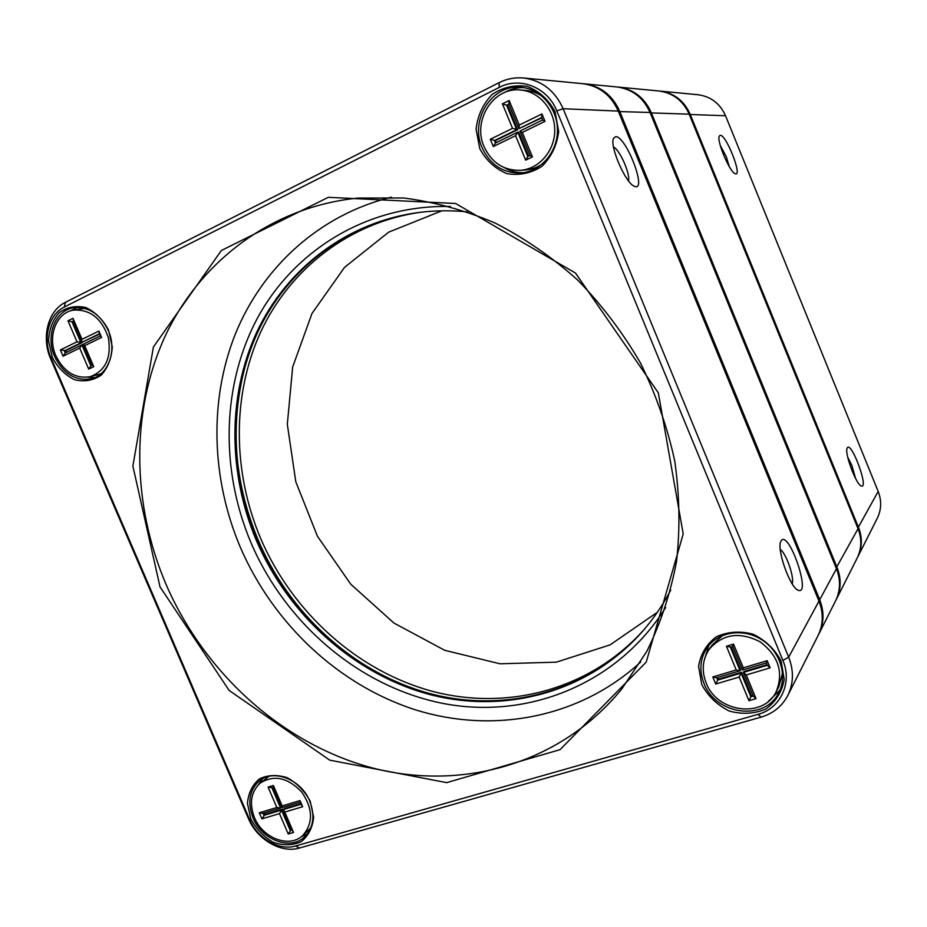 <?xml version="1.0" encoding="UTF-8"?>
<svg xmlns="http://www.w3.org/2000/svg" width="927" height="927" viewBox="0 0 927 927"><rect width="100%" height="100%" fill="white"/><g stroke="black" fill="none" stroke-linecap="round" stroke-linejoin="round"><path stroke-width="1.39" d="M615.644 136.675C625.98 135.69 647.475 191.727 634.705 186.397C626.131 184.461 609.062 145.539 613.616 138.181L615.644 136.675M781.252 540.638C788.75 529.699 811.449 595.331 798.367 590.325C790.314 588.448 776.2 548.657 780.905 541.241L781.252 540.638M787.846 695.401L818.066 635.54C823.327 624.613 823.628 613.141 818.97 601.113L618.286 111.101C611.02 95.017 599.143 85.875 582.654 83.662L523.535 77.984C541.774 80.44 554.972 90.684 563.152 108.726L788.68 657.197C793.918 670.627 793.639 683.361 787.846 695.401C782.098 706.281 773.164 713.523 761.055 717.139L299.525 848.02C281.171 853.663 257.046 839.561 248.413 818.518L50.742 359.027C41.112 337.66 47.88 310.719 65.423 302.329L499.108 82.654C506.849 78.783 514.995 77.231 523.535 77.984M701.785 684.578L698.564 666.374C700.58 654.184 706.455 644.346 716.189 636.849C727.614 631.669 739.862 630.766 752.956 634.161C765.308 640.128 774.682 649.051 781.067 660.939L784.219 679.537C781.959 691.913 775.818 701.739 765.806 709.028C754.242 713.929 742.029 714.578 729.167 710.997C717.127 704.983 708.008 696.177 701.785 684.578M250.869 819.028L247.428 803.442C248.32 793.153 252.306 784.972 259.363 778.912C267.822 774.868 277.15 774.485 287.335 777.765C297.08 783.199 304.716 791.055 310.232 801.322L313.65 817.197C312.596 827.626 308.448 835.783 301.205 841.693C292.619 845.517 283.314 845.725 273.28 842.307C263.731 836.838 256.269 829.074 250.869 819.028M52.341 357.463L48.563 340.985C49.085 329.653 52.63 320.197 59.177 312.631C67.138 307.057 76.037 305.365 85.863 307.521C95.365 312.109 102.909 319.606 108.505 330.024L112.271 346.825C111.599 358.32 107.891 367.787 101.147 375.215C93.071 380.557 84.183 382.063 74.496 379.722C65.191 375.087 57.81 367.671 52.341 357.463M479.746 148.575L476.084 129.154C477.648 115.574 482.979 104.021 492.086 94.484C502.886 87.231 514.612 84.554 527.278 86.42C539.317 91.217 548.587 99.664 555.088 111.75L558.68 131.622C556.884 145.435 551.298 157.022 541.913 166.373C530.962 173.314 519.271 175.724 506.826 173.604C495.088 168.714 486.061 160.371 479.746 148.575M160.023 586.895L132.885 466.119L153.395 347.034L221.356 250.499L328.309 197.324L455.586 203.488L575.493 273.071L658.321 392.839L683.211 533.952L646.223 662.087L560.035 749.665L446.721 782.643L329.745 760.163L229.131 690.43L160.023 586.895M782.886 660.395L556.814 110.904C547.683 87.381 519.943 76.292 499.224 87.416L64.322 307.034C48.552 314.554 42.433 338.818 51.112 358.065L249.572 819.41C257.347 838.379 279.085 851.067 295.586 845.98L758.077 714.335C780.488 708.529 792.62 682.77 782.886 660.395L788.68 657.197L818.97 601.113M166.003 584.288C204.38 672.851 281.889 743.616 371.715 767.765C461.345 791.391 560.105 764.474 621.635 689.167L646.803 651.38C660.569 623.477 670.476 593.477 676.548 561.38C680.233 528.471 679.63 494.995 674.729 460.962C667.37 427.092 655.922 394.381 640.383 362.839C622.701 332.469 601.774 304.844 577.614 279.989C551.959 257.092 524.404 238.077 494.948 222.955C464.844 210.267 434.369 201.935 403.5 197.972L358.1 198.065C271.321 206.698 199.664 261.785 164.821 336.883C130.371 412.457 132.04 504.543 166.003 584.288M391.321 197.184C319.525 214.797 262.7 267.092 235.551 333.5C208.795 400.255 211.344 478.749 240.267 547.15C273.222 623.639 338.633 685.389 415.875 709.955C493.037 733.987 579.688 718.205 640.731 661.971M665.656 607.544C617.301 684.497 527.764 719.514 443.998 703.628C360 687.405 285.956 624.219 251.055 542.921C219.919 469.363 221.588 383.523 258.552 316.095C295.771 249.073 368.552 204.496 450.452 206.501M108.274 330.429C100.07 313.905 88.459 306.35 73.43 307.787C54.925 310.452 45.284 336.188 54.67 356.628C63.326 373.859 75.493 381.264 91.182 378.819C108.413 375.122 117.347 350.429 108.274 330.429M77.254 307.416L70.904 310.742M87.544 377.231L94.774 377.613M504.369 92.607C510.244 89.212 516.536 87.532 523.234 87.578M523.245 172.712C516.629 172.735 510.406 171.089 504.566 167.764M482.121 147.752C490.198 164.89 503.106 173.291 520.87 172.967C540.65 171.611 557.463 152.364 557.463 130.406C557.695 108.436 540.87 88.714 520.823 87.3C491.947 83.963 469.41 120.081 482.121 147.752M703.964 683.384C715.389 714.949 765.053 721.727 778.703 692.689C787.915 675.435 780.001 650.939 761.415 639.503C742.956 627.846 718.216 631.727 707.231 647.544C700.047 658.413 698.958 670.36 703.964 683.384M768.298 701.438L779.862 690.221M708.865 645.412L704.091 660.719M307.266 833.987L301.159 836.814M258.703 784.462L262.503 778.807M309.699 801.009C301.09 779.34 273.488 768.587 259.305 780.963C249.317 790.198 247.231 802.515 253.036 817.915C261.796 840.001 290.557 850.801 304.635 836.849C313.546 827.602 315.238 815.656 309.699 801.009M792.214 583.848C794.566 577.359 786.166 553.199 780.279 549.479M628.483 180.811C630.511 174.114 619.827 149.884 613.512 146.964M643.755 629.954C590.29 691.264 506.837 713.547 430.974 693.871C354.983 673.755 289.502 614.566 257.474 540.047C229.189 473.083 228.436 395.725 257.787 332.051C287.463 268.726 347.463 221.912 419.676 212.364M467.764 211.901C451.31 210.267 435.122 210.441 419.213 212.422C346.802 221.831 286.57 268.679 256.779 332.109C227.324 395.91 228.054 473.465 256.42 540.58C288.506 615.261 354.16 674.578 430.337 694.682C506.374 714.346 589.989 691.89 643.454 630.314C653.906 618.147 663.002 604.752 670.731 590.14M424.914 692.202C351.542 670.696 288.656 612.133 257.984 539.618C233.245 480.082 229.514 420.313 246.814 360.302M818.819 634.056L835.551 600.928C840.488 590.661 840.789 579.92 836.455 568.715L650.047 112.468C643.292 97.52 632.191 89.004 616.733 86.929L584.114 83.801C600.557 86.014 612.399 95.122 619.642 111.159L819.711 599.734C824.358 611.716 824.068 623.153 818.819 634.056L818.437 634.798M583.384 83.743L584.114 83.801M657.313 612.318L610.105 644.868L556.327 662.168L499.943 663.79L444.693 650.291L393.998 623.095L350.765 584.219L317.393 536.165L295.806 481.797L287.312 424.276L292.677 366.988L311.97 313.5L344.496 267.405L388.645 232.167L441.866 210.811M421.067 212.202C349.467 222.144 290.105 268.876 260.765 331.854C231.762 395.18 232.561 471.97 260.649 538.46C292.445 612.469 357.405 671.299 432.874 691.449C508.216 711.171 591.183 689.398 644.659 628.888M776.154 691.774C783.883 672.399 778.495 655.737 760.024 641.774C739.514 631.38 722.55 633.929 709.109 649.41C702.446 659.584 701.449 670.754 706.131 682.921C716.838 712.469 763.292 718.877 776.154 691.774L778.819 686.733L782.573 672.932M722.736 635.354L712.342 644.81L709.109 649.41M767.174 660.684L770.128 667.857L746.258 674.949L756.038 698.645L748.923 700.696L739.167 677.058L715.714 684.022L712.805 676.965L736.223 669.954L726.444 646.27L733.524 644.091L743.315 667.834L767.174 660.684L766.258 662.921L742.469 670.024L732.701 646.351L730.337 647.069L740.117 670.731L740.65 669.85L731.148 646.826M736.223 669.954L740.117 670.731L716.687 677.741L717.649 680.082L741.09 673.095L750.847 696.722L753.211 696.038L743.454 672.399L767.243 665.296L766.258 662.921M715.714 684.022L718.228 679.19L717.521 677.486M739.167 677.058L741.635 672.214L718.228 679.19M748.923 700.696L751.368 695.806L741.635 672.214M752.921 695.343L751.368 695.806M746.258 674.949L743.454 672.399L743.987 671.507L766.977 664.647M716.687 677.741L712.805 676.965M726.444 646.27L730.337 647.069M733.524 644.091L732.701 646.351M743.315 667.834L742.469 670.024M753.211 696.038L756.038 698.645M770.128 667.857L767.243 665.296M90.151 376.733C105.504 370.846 111.588 357.88 108.389 337.822C101.819 318.425 90.186 309.189 73.488 310.116C56.176 312.642 47.15 336.744 55.944 355.898C64.056 372.04 75.458 378.992 90.151 376.733L100.985 373.766M84.693 308.355L73.488 310.116M98.899 331.078L101.611 337.428L84.716 345.655L93.731 366.675L88.691 369.085L79.687 348.112L63.059 356.211L60.371 349.954L76.987 341.808L67.972 320.8L72.978 318.297L82.016 339.34L98.899 331.078L99.513 333.732L82.665 341.97L99.652 334.056M82.016 339.34L73.65 320.962L71.982 321.785L80.985 342.781L64.369 350.916L65.261 353.002L81.889 344.879L90.881 365.841L92.561 365.041L83.557 344.068L100.417 335.841L99.513 333.732M67.972 320.8L71.982 321.785L73.812 321.321M76.987 341.808L82.41 342.48L73.418 321.518M60.371 349.954L65.805 350.603L82.41 342.48M66.559 352.364L65.805 350.603M79.687 348.112L81.889 344.879L83.314 344.577L92.167 365.226M65.261 353.002L63.059 356.211M72.978 318.297L73.65 320.962M90.881 365.841L88.691 369.085M92.561 365.041L93.731 366.675M83.557 344.068L84.716 345.655M101.611 337.428L100.417 335.841M302.839 835.424C313.407 823.049 313.013 808.541 301.646 791.925C287.764 777.521 273.998 774.555 260.325 783.014C250.997 791.67 249.05 803.211 254.485 817.637C262.7 838.332 289.641 848.472 302.839 835.424L310.777 827.915M268.9 776.362L260.325 783.014M300 800.58L302.642 806.745L284.786 812.052L293.546 832.469L288.227 834.01L279.479 813.628L261.901 818.854L259.282 812.77L276.849 807.51L268.088 787.104L273.384 785.47L282.167 805.922L300 800.58L300.197 802.214L282.387 807.533L273.627 787.127L271.866 787.672L280.614 808.066L281.738 807.104L273.222 787.255M276.849 807.51L280.614 808.066L263.048 813.315L263.917 815.343L281.495 810.105L290.232 830.465L292.005 829.955L283.256 809.572L301.066 804.265L300.197 802.214M261.901 818.854L265.052 814.381L264.415 812.909M279.479 813.628L282.608 809.144L265.052 814.381M288.227 834.01L291.333 829.48L282.608 809.144M284.786 812.052L283.256 809.572L284.38 808.611L300.835 803.709M263.048 813.315L259.282 812.77M268.088 787.104L271.866 787.672M273.384 785.47L273.627 787.127M282.167 805.922L282.387 807.533M292.005 829.955L293.546 832.469M302.642 806.745L301.066 804.265M520.256 170.348C538.877 169.166 554.752 151.066 554.74 130.406C554.949 109.745 539.074 91.217 520.209 89.977C493.199 86.987 472.179 120.777 484.079 146.675C491.611 162.7 503.674 170.591 520.256 170.348L525.25 169.989C531.449 169.514 537.208 167.474 542.492 163.859M542.654 96.628C537.336 92.943 531.53 90.846 525.25 90.348L520.209 89.977M541.959 113.94L545.006 121.356L522.318 132.41L532.434 156.906L525.679 160.139L515.574 135.69L493.303 146.547L490.29 139.259L512.55 128.355L502.434 103.859L509.155 100.498L519.282 125.052L541.959 113.94L541.588 117.544L518.969 128.61L541.739 117.926M519.282 125.052L518.969 128.61L508.865 104.114L506.629 105.238L516.733 129.699L494.462 140.591L495.47 143.025L517.741 132.144L527.822 156.582L530.07 155.504L519.977 131.055L542.596 120.012L541.588 117.544M502.434 103.859L506.629 105.238L509.039 104.542M512.55 128.355L517.648 129.71L507.567 105.272M490.29 139.259L495.412 140.58L517.648 129.71M496.269 142.631L495.412 140.58M515.574 135.69L517.741 132.144L518.657 132.144L528.599 156.211M495.47 143.025L493.303 146.547M509.155 100.498L508.865 104.114M527.822 156.582L525.679 160.139M530.07 155.504L532.434 156.906M519.977 131.055L522.318 132.41M545.006 121.356L542.596 120.012M720.267 135.319C726.235 134.519 742.886 177.115 735.273 173.731C729.955 172.723 716.293 140.487 719.317 136.014L720.267 135.319M847.348 447.764C851.554 441.217 869.167 489.178 861.368 486.015C856.258 485.053 844.126 452.538 847.185 448.042L847.348 447.764M659.306 91.02L659.827 91.066C673.952 92.955 684.056 100.661 690.151 114.206L858.611 527.706C862.527 537.869 862.226 547.66 857.695 557.069L857.417 557.602M857.695 557.069L877.278 518.274C881.438 509.641 881.739 500.696 878.182 491.449L725.517 115.724C720.001 103.442 710.777 96.443 697.846 94.716L659.827 91.066M729.329 166.733L726.27 156.651L720.256 145.388M855.586 478.483L851.843 465.342L847.718 457.208M617.37 86.999L618.008 87.057C633.419 89.119 644.497 97.613 651.217 112.526L837.104 567.521C841.426 578.691 841.125 589.398 836.2 599.642L835.864 600.279M836.2 599.642L857.151 558.135C861.693 548.703 861.994 538.888 858.066 528.703L689.178 114.16C683.072 100.591 672.944 92.862 658.784 90.973L618.008 87.057M618.286 111.101L563.152 108.726L556.814 110.904M248.413 818.518L249.572 819.41M295.586 845.98L299.525 848.02M758.077 714.335L761.055 717.139M50.742 359.027L51.112 358.065M65.423 302.329L64.322 307.034M499.108 82.654L499.224 87.416M818.634 600.314L819.711 599.734L836.455 568.715M650.047 112.468L618.471 111.564M725.517 115.724L689.317 114.496M857.834 528.112L878.182 491.449M689.178 114.16L650.209 112.885M836.166 568.019L858.066 528.703M613.257 139.27L613.616 138.181M797.185 589.665L798.367 590.325"/></g></svg>
